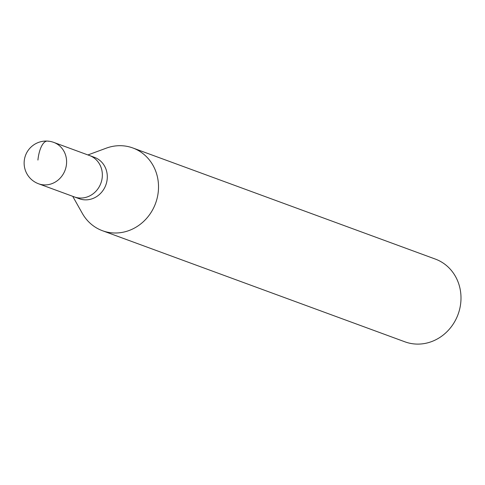 <?xml version="1.0" encoding="UTF-8"?>
<svg xmlns="http://www.w3.org/2000/svg" width="485" height="485" viewBox="0 0 485 485"><rect width="100%" height="100%" fill="white"/><g stroke="black" fill="none" stroke-linecap="round" stroke-linejoin="round"><path stroke-width="0.73" d="M53.768 142.402L94.466 157.352A22.037 20.212 -69.8 0 1 107.179 179.226A22.037 20.212 -69.8 0 1 79.267 198.723L74.32 196.904A22.037 20.212 -69.8 0 0 102.232 177.407A22.037 20.212 -69.8 0 0 89.519 155.533A22.037 20.212 110.2 0 1 102.232 177.407A22.037 20.212 110.2 0 1 74.32 196.904L38.576 183.779A22.037 20.212 110.2 0 0 66.481 164.276A22.037 20.212 110.2 0 0 53.768 142.402A22.037 22.037 0 0 0 24.25 160.826A22.037 22.037 0 0 0 38.576 183.779M87.924 154.945L106.239 148.174A44.074 40.419 110.2 0 1 132.848 147.974A44.074 40.419 110.2 0 1 158.274 191.72A44.074 40.419 110.2 0 1 102.456 230.721A44.074 40.419 110.2 0 1 82.304 213.339L72.726 196.322M102.456 230.721L404.926 341.822A44.074 40.419 -69.8 0 0 460.75 302.822A44.074 40.419 -69.8 0 0 435.324 259.075L132.848 147.974M37.921 160.062A22.037 8.469 -86.7 0 1 48.427 141.293"/></g></svg>
